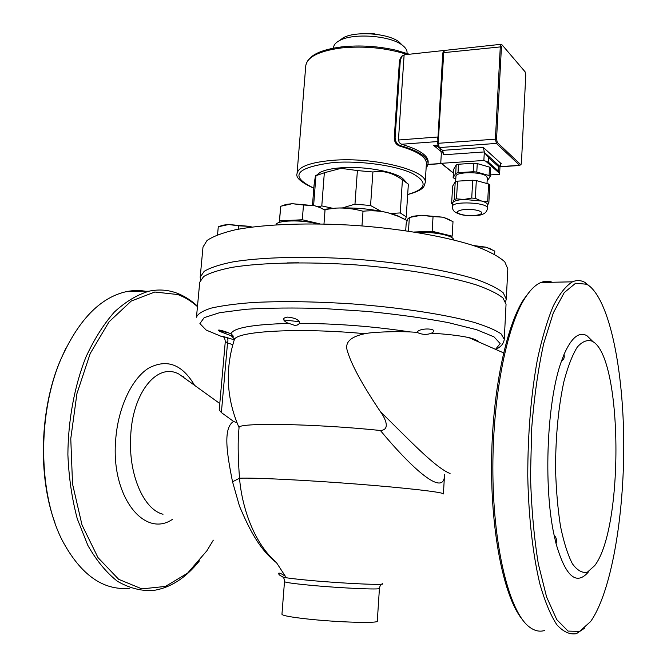 <?xml version="1.0" encoding="UTF-8"?>
<svg xmlns="http://www.w3.org/2000/svg" width="667" height="667" viewBox="0 0 667 667"><rect width="100%" height="100%" fill="white"/><g stroke="black" fill="none" stroke-linecap="round" stroke-linejoin="round"><path stroke-width="1" d="M473.353 245.498L486.01 247.19L477.113 246.782M494.622 254.352L494.789 251.1L486.01 247.19L491.963 249.475M409.121 217.692L413.098 216.258L421.261 215.249L411.114 217.15L407.845 218.876L406.153 223.753L405.703 230.707M451.342 237.294L452.159 236.143L453.001 221.636L443.196 217.217L449.841 219.81M433.05 216.608L421.261 215.249L443.196 217.217L433.05 216.608L432.149 231.274L414.407 232.016M408.471 231.107L409.33 217.734M452.159 236.143L432.149 231.274M441.304 234.067C433.558 232.308 425.554 231.782 417.284 232.483M417.525 232.525C433.433 231.399 454.435 235.759 453.435 239.837M287.068 262.898L298.616 262.798M324.987 210.18L320.135 207.645L314.465 205.694L319.393 207.179L323.17 209.146M303.477 205.011L292.213 203.702L314.465 205.694L303.477 205.011L302.301 219.76L279.523 220.86L279.356 222.461M281.991 205.803L286.185 204.41L292.213 203.702L280.732 206.245L279.24 222.495M279.523 220.86L280.732 206.245M320.102 223.904L302.301 219.76M313.915 223.028C305.753 221.01 297.474 220.327 289.086 220.977M323.979 223.987L325.029 210.205M276.013 224.787C276.38 220.177 302.651 219.518 317.275 223.862M251.843 227.055L249.2 226.338L251.993 227.038M238.719 225.83L228.614 224.529L249.2 226.338L238.719 225.83L238.427 229.173M219.71 226.296L222.986 225.171L228.614 224.529L218.417 226.747M217.55 234.759L218.276 226.797M487.427 208.221L487.602 204.844C487.577 203.418 485.526 202.143 481.466 201.017L464.032 199.433C457.854 199.833 454.119 200.859 452.843 202.51L452.418 206.545C452.334 211.547 455.886 212.723 460.388 214.432C468.893 216.742 480.107 215.549 481.574 214.599C485.134 213.615 487.085 211.489 487.427 208.221C488.669 202.443 451.784 200.692 452.418 206.545M452.551 204.285L451.617 203.552L452.843 202.51L454.194 199.491L456.503 198.858L464.032 199.433L471.727 198.041L475.329 198.366L481.466 201.017L487.669 201.676L488.861 202.635L487.585 205.203M451.617 203.552L452.643 186.093L455.228 181.833L457.529 181.149L472.72 180.24L476.321 180.565L488.619 183.992L489.803 184.992L488.861 202.635M455.228 181.833L454.194 199.491M457.529 181.149L456.503 198.858M472.72 180.24L471.727 198.041M476.321 180.565L475.329 198.366M488.619 183.992L487.669 201.676M455.619 181.691L455.928 176.38C455.303 171.602 481.641 171.452 486.426 176.255L487.302 177.822L486.993 183.542M455.769 179.131L453.135 177.747L455.719 173.387L458.021 172.686L473.195 171.727L476.788 172.061L489.069 175.546L490.253 176.563L487.135 180.915M455.719 173.387L456.211 164.957L453.618 169.426L453.135 177.747M456.211 164.957L458.512 164.24L458.021 172.686M458.512 164.24L473.67 163.24L473.195 171.727M473.67 163.24L477.264 163.573L476.788 172.061M477.264 163.573L489.528 167.117L489.069 175.546M489.528 167.117L490.712 168.151L490.253 176.563M399.483 60.455L400.333 59.938L402.234 55.92L404.119 54.986L398.441 140.012L399.375 142.738L401.584 144.255C419.301 149.583 428.164 155.478 428.172 161.939L428.072 163.54C428.039 156.97 418.859 151.009 400.534 145.664C397.057 144.347 395.248 141.621 395.114 137.502L394.255 137.927L399.483 60.455L401.376 56.437L402.368 55.803M400.333 59.938L395.114 137.502M426.221 166.475L427.18 166.325L428.072 163.54M407.679 194.597C425.738 189.536 423.845 185.868 425.196 182.766L426.405 163.473C426.371 157.078 417.459 151.284 399.666 146.081C396.198 144.764 394.397 142.046 394.255 137.927M525.754 75.129L521.444 162.756L521.085 164.349L520.535 164.474L497.299 142.496L496.556 139.07L501.442 46.798L502.426 45.273L525.104 71.828L525.754 75.129M502.301 45.148L501.05 44.297L500.308 46.557L495.406 138.853L496.39 143.422L519.668 165.349L520.96 164.499M500.617 163.799L501.292 163.749L483.325 147.449L442.63 150.367L439.278 147.582L438.194 143.113L443.73 52.651L443.171 52.926L437.71 143.238M501.292 163.749L500.842 163.632L500 166.5L484.3 152.384L488.753 157.854L488.511 162.273L483.858 160.472L484.325 151.934L483.325 147.449M483.858 160.472L441.387 163.315L440.779 162.69L441.346 153.268L440.187 148.591M499.591 174.329L498.491 171.111L498.716 166.783L500 166.5L499.591 174.329L490.345 174.904M488.753 157.854L498.716 166.783M438.136 146.548L433.733 145.481L437.735 145.181M404.802 54.736L404.119 54.986M443.247 52.801L444.397 50.517L443.538 50.542L442.73 53.468L438.027 136.918M442.329 150.459L442.263 151.534L442.738 151.417M442.263 151.534L443.697 154.777L442.763 151.209M443.538 50.542L404.127 54.811M405.361 181.291L402.518 178.289C393.805 171.319 363.815 166.05 341.446 167.759C331.774 168.468 324.671 170.01 320.143 172.386L316.908 174.954M402.093 44.972L398.983 41.888C388.269 33.192 354.936 30.807 343.096 37.877L339.578 40.495M407.003 53.393L407.045 52.71C407.187 50.175 405.611 47.674 402.326 45.214C390.32 35.459 352.593 32.758 339.311 40.695C335.709 42.663 333.8 44.914 333.575 47.44L333.525 48.124M183.35 376.697L183.667 377.48M379.431 588.419L377.297 621.127C378.798 623.495 338.111 622.361 307.804 619.034C291.079 617.183 282.458 615.608 281.949 614.29L284.492 581.616C285.042 582.441 293.647 583.658 310.322 585.251C340.52 588.127 380.982 589.928 379.431 588.419C379.898 586.118 380.599 584.709 381.516 584.192M276.313 562.381L285.368 576.288L276.313 562.381C253.385 542.671 241.754 506.103 239.528 478.214L232.541 481.791L239.486 506.17C247.957 525.971 258.329 548.674 276.455 562.681M444.53 474.637L443.413 493.947C444.139 492.313 407.187 487.977 356.186 484.025C305.244 480.065 253.593 477.564 239.528 478.214C238.194 460.88 237.844 446.256 238.469 434.35L239.044 427.705C235.709 422.453 313.707 423.553 380.365 430.482C390.162 430.065 386.06 419.343 380.398 411.639C362.331 384.767 351.342 364.566 347.407 351.034C344.522 342.521 350.35 336.743 364.882 333.7C370.952 332.174 395.022 331.149 410.022 331.933L416.95 332.316C419.81 327.163 440.52 328.389 431.424 333.2C446.873 334.109 459.338 335.576 468.818 337.602C474.087 338.861 477.514 340.362 479.089 342.113M199.725 282.233L203.668 276.522C209.646 272.961 219.21 269.885 232.366 267.3C261.431 262.64 306.895 261.572 354.919 264.816C402.91 268.459 447.757 275.996 475.863 284.759C488.511 289.195 497.54 293.597 502.951 297.974L506.045 304.194L504.269 339.286L501.117 333.917C495.656 330.107 486.551 326.23 473.812 322.294C445.506 314.482 400.375 307.529 352.118 303.902C315.149 301.509 282.216 301.034 253.293 302.493C235.926 303.785 221.903 305.661 211.231 308.112C202.668 310.83 197.749 313.865 196.465 317.225L199.725 282.233M299.783 323.337L297.199 325.071L294.797 325.421L286.993 322.745C282.199 319.735 282.441 317.851 287.702 317.092C295.414 317.951 299.441 320.027 299.783 323.337C337.552 323.595 374.304 326.463 410.022 331.933M230.94 333.85C232.825 335.376 233.55 336.251 233.1 336.485L219.852 331.441C216.892 329.506 218.768 329.581 225.471 331.674L230.94 333.85C233.075 327.931 252.243 324.462 288.436 323.428M234.259 339.845L226.597 337.485C227.964 338.352 228.272 340.187 227.53 342.996L232.808 344.639M221.377 412.573L219.218 409.93L225.304 341.371L227.53 342.996L221.377 412.573L233.583 421.419L237.035 422.845M226.597 337.485C221.919 336.093 220.835 335.893 223.362 336.893M163.031 514.24C144.214 509.755 129.448 476.446 130.54 441.02L130.674 436.943C132.008 393.547 156.97 361.831 179.064 374.162L187.094 379.957M285.368 576.288C274.912 569.193 278.756 576.121 282.358 576.38M233.583 421.419C222.72 428.181 226.963 453.868 232.541 481.791M380.365 430.482C411.547 468.051 444.881 498.674 444.547 474.279M450.067 473.495C434.934 467.575 407.27 437.827 380.398 411.639M431.424 333.2C426.763 335.009 421.936 334.717 416.95 332.316M299.508 321.727L283.742 319.952M228.589 332.833L218.618 330.699M593.096 341.771L586.952 335.726C579.114 331.291 571.477 337.519 564.04 354.41C564.682 357.504 563.857 359.671 561.547 360.922C547.09 399.675 543.121 485.659 554.152 535.351C556.37 537.402 557.012 540.17 556.07 543.663C565.699 576.947 576.621 586.21 588.836 571.444M592.813 341.579L592.263 341.237C587.293 339.445 582.291 341.421 577.238 347.157C572.311 355.119 567.867 366.567 563.923 381.507C558.421 406.97 555.628 436.043 555.544 468.701C556.12 489.611 557.779 508.838 560.513 526.38C563.798 542.288 567.75 554.752 572.394 563.757C577.263 570.477 582.266 573.287 587.402 572.178L594.789 565.524C624.054 527.222 622.511 358.046 592.813 341.579M564.04 354.41L561.547 360.922M65.758 348.482L60.055 361.039C39.962 408.638 37.677 475.988 54.919 522.761M129.381 588.294C103.135 590.67 80.857 574.896 62.556 540.979C38.194 494.13 37.294 414.557 60.514 360.122C77.997 320.502 99.833 297.699 126.038 291.712C133.3 290.178 140.404 290.137 147.357 291.587M197.499 306.17C191.012 300.158 184.025 295.773 176.547 293.013C167.675 289.77 158.471 289.17 148.941 291.204C137.094 294.764 125.571 301.709 114.365 312.048C103.585 324.287 94.047 339.436 85.743 357.487C74.454 386.243 68.134 420.152 67.884 454.569C68.809 477.339 71.944 498.758 77.28 518.818L87.861 545.414C96.54 560.664 106.386 572.603 117.392 581.257C128.789 587.86 140.437 590.979 152.318 590.62C169.827 588.244 185.543 578.314 199.466 560.83M213.323 540.153L206.845 550.842L187.594 573.145L165.458 586.426L141.871 588.878L118.684 579.323L97.999 557.612L81.999 524.929L72.536 483.967L70.769 438.678L76.922 393.688L90.203 353.535L109.004 321.869L131.266 301.042L154.827 292.021L177.73 294.531C184.742 297.107 191.312 301.134 197.449 306.628M529.865 291.312L523.662 299.45C505.936 326.547 491.988 393.021 491.554 463.823C491.079 534.617 504.319 597.64 522.036 619.118M544.831 630.44C539.536 632.099 534.25 630.849 528.989 626.688C509.696 611.839 493.713 549.691 492.896 474.52C492.013 399.375 506.478 326.238 525.279 297.632C530.407 289.711 535.618 284.676 540.904 282.516C544.806 280.94 548.633 280.857 552.376 282.266M591.07 287.435L585.026 282.466C580.957 280.173 576.772 279.957 572.478 281.816C565.908 285.826 559.505 293.897 553.26 306.003C547.257 320.435 541.946 338.394 537.327 359.905C530.965 395.214 527.78 433.967 527.764 476.155C528.597 517.083 532.883 554.736 539.853 583.858C544.914 601.551 550.575 615.191 556.853 624.771C563.315 631.874 569.843 634.834 576.446 633.65L584.659 628.131M589.486 286.068C610.205 303.327 623.453 371.127 623.753 443.688C624.054 516.225 611.339 592.221 590.612 621.536L579.573 631.407L568.059 631.09L556.778 619.643L546.581 596.948L538.327 563.89C534.017 537.294 531.407 507.996 530.498 475.996L531.716 428.064C534.225 396.682 538.227 368.467 543.73 343.413L553.327 312.865L564.24 292.613L575.646 283.2L586.81 284.267L589.486 286.068M554.152 535.351L556.07 543.663M200.542 279.781L200.192 277.197L202.993 247.082L207.003 240.52C212.998 236.393 222.57 232.791 235.701 229.706C264.699 224.087 309.963 222.394 357.729 225.596C405.461 229.24 450.025 237.377 477.922 247.065C490.478 251.993 499.433 256.928 504.786 261.864L507.82 268.934L506.295 299.133L505.578 301.651M200.192 277.197L204.144 271.361C210.13 267.717 219.693 264.566 232.841 261.906C261.898 257.112 307.337 255.953 355.319 259.188C403.277 262.831 448.082 270.46 476.155 279.348C488.794 283.85 497.815 288.336 503.21 292.796L506.295 299.133M407.12 220.61L398.699 216.433L387.794 212.723C380.14 210.83 371.878 210.33 363.015 211.222C353.618 208.696 344.631 207.654 336.068 208.096L324.087 209.655M363.015 211.222L361.973 225.913M323.587 209.38L336.068 208.096C354.194 207.354 371.436 208.896 387.794 212.723L397.382 215.633L405.119 219.518M332.775 208.304L321.794 205.911L324.337 172.753L315.933 175.704L313.615 205.494M321.794 205.911L318.242 206.77M312.481 205.244L314.032 185.343C314.991 177.922 315.624 174.704 315.933 175.704M324.337 172.753L341.012 168.342L357.395 170.56L354.969 204.135L342.563 207.887M380.915 211.214L370.56 205.528L372.911 171.986L357.395 170.56M372.911 171.986C383.208 170.243 393.046 172.878 402.426 179.89L400.25 212.931L390.712 213.49M405.478 219.71L406.228 216.842L408.354 184.134L402.426 179.89M370.56 205.528L354.969 204.135M406.228 216.842L400.25 212.931M461.789 214.549C449.725 211.531 465.549 207.295 477.555 210.455C489.486 213.573 473.453 217.625 461.789 214.549M399.666 146.081L400.534 145.664M427.18 166.325L426.238 166.2M520.535 164.474L519.668 165.349L499.992 166.617M497.299 142.496L496.39 143.422L439.278 147.582L438.678 147.34L437.635 143.338L496.556 139.07M444.397 50.517L443.73 52.651L501.442 46.798M486.635 161.964L498.908 172.803M453.41 172.97L441.387 163.315M498.491 171.111L488.511 162.273M438.861 147.49L442.63 150.367L443.697 154.777L484.325 151.934M441.371 163.49L427.956 164.39M433.733 145.481L441.304 151.717M401.584 144.255L437.744 141.546M443.146 53.36L442.73 53.468M398.441 140.012L437.61 137.01L437.852 139.77M437.694 143.447L443.171 52.926L444.039 50.659M313.815 188.111C288.794 176.105 295.356 167.567 333.517 162.49C360.197 160.564 395.006 165.383 411.839 173.178C428.122 181.941 426.738 189.044 407.687 194.481M425.196 182.766C428.364 170.602 374.329 156.812 332.875 160.305C310.28 162.298 298.341 166.717 297.057 173.587L305.761 65.758C307.204 56.92 319.076 50.984 341.396 47.949C364.616 45.731 386.543 47.907 407.178 54.477M234.059 340.52L234.3 339.753C236.11 331.157 298.758 327.497 364.882 333.7M221.652 336.56L206.178 330.065L199.908 323.595L204.177 317.634L219.643 312.69L245.998 309.271C268.568 307.887 294.489 307.654 323.762 308.554L368.409 311.497C398.082 314.474 424.737 318.184 448.366 322.628L476.546 329.673L493.98 336.843L500.142 343.547L495.548 349.341M231.09 335.618L234.659 339.195M382.133 583.617C388.836 585.518 343.813 583.575 309.38 580.365C289.561 578.489 280.607 577.197 282.516 576.471M194.572 385.343C182.149 364.224 166.792 358.512 148.483 368.209C131.674 378.889 117.926 407.879 115.649 440.253C110.805 497.107 144.806 538.694 172.67 519.201M489.278 248.157L489.745 248.432M413.098 216.258L411.114 217.15M319.393 207.179L320.135 207.645M286.185 204.41L285.076 204.869M222.986 225.171L221.752 225.679M401.376 56.437L402.234 55.92M502.268 45.123L501.409 44.33M441.07 163.248L453.402 173.145M427.922 164.541L441.546 163.632M442.871 151.868L442.171 150.25M499.983 166.767L519.893 165.483M404.177 54.802L501.05 44.297M409.355 54.244L396.24 50.275C378.131 46.148 360.005 45.006 341.879 46.865C319.626 49.7 307.587 55.995 305.761 65.758M297.057 173.587C295.464 177.555 301.042 182.433 313.807 188.219M366.958 33.658C370.277 33.175 373.278 33.392 375.963 34.3M343.096 37.877L339.311 40.695M398.983 41.888L402.326 45.214M239.061 427.58C226.547 398.941 224.962 369.66 234.3 339.753L234.526 339.37M495.631 349.383C500.825 347.048 503.71 343.68 504.269 339.286M224.129 337.244L223.795 337.219C224.412 337.544 224.921 338.928 225.304 341.371M284.492 581.616C284.359 579.273 283.875 577.772 283.041 577.13M179.081 374.17L186.885 379.806M179.064 374.162L219.785 403.518M468.818 337.602L503.585 352.876M297.199 325.071L298.824 324.287M286.993 322.745L284.634 321.094M219.843 331.432L219.243 331.015M592.263 341.237L586.952 335.726M60.055 361.039L60.514 360.122M126.038 291.712L148.941 291.204M523.662 299.45L525.279 297.632M540.904 282.516L572.478 281.816M586.81 284.267L585.026 282.466M397.382 215.633L398.699 216.433M320.143 172.386L315.983 175.688M402.518 178.289L406.17 182.149"/></g></svg>
